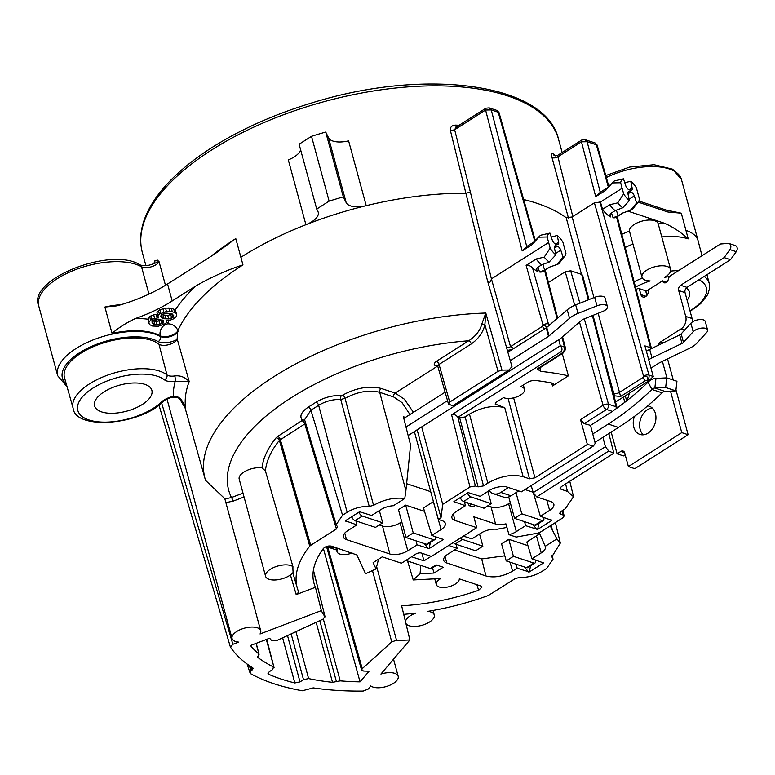 <?xml version="1.0" encoding="UTF-8"?>
<svg xmlns="http://www.w3.org/2000/svg" width="775" height="775" viewBox="0 0 775 775"><rect width="100%" height="100%" fill="white"/><g stroke="black" fill="none" stroke-linecap="round" stroke-linejoin="round"><path stroke-width="1.16" d="M420.709 565.372L420.079 573.752L413.24 579.952L407.553 561.013M327.728 547.072L362.245 668.66L391.743 641.913L372.465 570.555M405.829 560.441L430.29 568.55L436.063 564.878L443.193 567.242L434.097 573.035L420.079 573.752M436.79 565.12L431.491 568.492A3.953 1.996 -122.5 0 1 430.29 568.55M448.425 403.853L437.788 366.352L439.047 364.434L471.297 343.926A2.964 1.492 57.5 0 0 468.71 340.777A194.67 88.379 164.8 0 0 231.454 497.54L224.886 498.945L260.7 630.724A14.841 6.733 164.8 0 1 260.032 633.969L321.344 610.613L315.444 587.285A136.739 62.078 164.8 0 1 313.817 582.577A136.739 62.078 164.8 0 1 323.398 548.477C325.597 546.394 328.28 545.619 331.438 546.143L356.868 554.948L365.567 573.752L376.02 568.918L373.124 562.65L382.22 556.857L401.44 563.231L415.884 554.038A3.953 1.792 164.8 0 1 421.319 553.05L431.501 556.431L476.712 527.659L455.012 520.471A13.059 5.929 -15.2 0 1 451.922 517.807A13.059 5.929 -15.2 0 1 456.126 511.626L465.397 505.726L453.879 501.648L468.1 492.59L480.161 496.329L489.432 490.43A13.059 5.929 -15.2 0 1 507.354 487.165L521.41 491.825L593.437 445.993L595.219 443.339L590.502 425.388L612.444 411.428A3.953 2.906 108.3 0 0 613.267 410.711A276.995 203.641 -71.7 0 0 648.074 382.143A15.829 11.635 108.3 0 1 655.95 378.394L666.762 377.861L665.657 387.519L654.846 388.052A5.938 4.359 108.3 0 0 651.891 389.457A286.886 210.916 -71.7 0 1 608.268 424.061L592.749 433.932M376.02 568.918L378.578 559.182M321.344 610.613A137.204 62.291 164.8 0 0 324.919 616.532L323.03 619.128L277.053 640.412L271.667 640.557A197.848 89.823 164.8 0 1 269.642 638.222L250.451 645.527A218.763 99.316 164.8 0 0 258.763 653.858L258.162 657.675L257.784 657.142M562.117 510.764L563.231 515.123L564.181 515.927L562.892 517.797L539.177 532.89L516.227 537.075L508.952 534.663A13.059 5.919 -15.2 0 0 516.324 531.592L525.595 525.692L537.656 529.422L551.877 520.374L540.359 516.295L549.63 510.396L546.811 500.253M563.231 515.123L559.589 513.408L560.887 511.548L565.217 508.797L573.519 496.707L567.416 491.379L561.042 489.267L560.092 488.453L561.381 486.584L613.819 453.22A213.183 96.788 -15.2 0 0 608.714 451.06L536.688 496.891L550.754 501.551A13.059 5.929 -15.2 0 1 553.825 504.157A13.059 5.929 -15.2 0 1 549.63 510.396M315.444 587.285L296.195 594.609L298.743 592.1M413.433 412.329L404.366 399.202L395.163 393.09L381.193 388.459C369.123 385.553 356.248 387.8 342.56 395.182L341.475 395.463C332.417 395.24 323.95 397.478 316.064 402.177L308.343 407.088C301.126 412.009 299.169 416.407 302.463 420.273L277.731 436.422A2.964 1.492 -122.5 0 1 280.327 439.561L310.698 545.329L309.748 546.143A154.109 69.963 164.8 0 0 297.358 588.264A154.109 69.963 164.8 0 0 298.704 591.993M310.698 545.329L336.408 528.967L304.798 423.983L279.378 440.365L309.748 546.143M308.343 407.088A2.964 1.492 -122.5 0 1 310.93 410.227L342.54 515.21L336.176 524.733L337.687 527.097M337.425 526.68L336.408 528.967M342.54 515.21L347.142 512.285C353.991 508.148 361.353 506.201 369.239 506.443L373.56 505.339C383.858 499.517 394.262 497.23 404.773 498.49L393.4 505.736A13.059 5.929 -15.2 0 0 380.903 509.592L371.632 515.482L359.571 511.752L345.35 520.8L356.868 524.878L347.597 530.778A13.059 5.929 -15.2 0 0 343.393 536.959A13.059 5.929 -15.2 0 0 346.483 539.623L344.768 533.113M431.83 535.447L441.101 529.548L433.361 501.677A12.778 5.803 164.8 0 0 433.37 501.677L423.479 507.964L431.83 535.447L443.348 539.536L429.127 548.584L417.066 544.844L407.795 550.744A13.059 5.919 -15.2 0 1 389.873 554.009L346.483 539.623M593.437 445.993A213.183 96.788 -15.2 0 0 587.363 444.453L534.924 477.817L529.499 478.805L523.125 476.693C511.984 473.912 500.224 476.063 487.833 483.135L483.503 485.896L478.078 486.884L475.395 485.993L469.96 486.981L442.709 504.322L441.014 517.719L438.34 519.424L442.225 520.703A13.059 5.929 -15.2 0 1 445.296 523.319A13.059 5.929 -15.2 0 1 441.101 529.548M551.877 520.374L551.287 519.918M538.887 523.299L537.656 529.422M540.359 516.295L532.096 488.754M487.785 505.833L491.05 506.908A12.778 5.803 164.8 0 0 508.594 503.711L510.279 502.636M524.995 489.548L533.035 492.212M379.256 524.985L382.521 526.07A12.778 5.803 164.8 0 0 400.065 522.863L401.75 521.798M438.34 519.424L430.697 491.66L406.613 483.677M405.674 505.126L413.23 532.938L406.022 537.521L398.466 509.708L405.674 505.126L424.506 511.364M538.974 532.241L545.222 546.336A12.952 5.88 164.8 0 1 545.368 546.733A12.952 5.88 164.8 0 1 541.212 552.924L531.941 558.814L526.826 542.006L536.474 535.874A12.778 5.803 164.8 0 0 539.536 533.248M454.528 549.94L481.682 558.949L504.816 555.811M508.788 539.313L513.408 556.324L506.201 560.916L501.58 543.905L508.788 539.313L527.94 545.668M464.438 501.754L465.397 505.726M524.588 521.701L525.595 525.692M454.654 501.144L454.024 501.958M536.968 529.461L532.735 524.404M476.712 527.659L473.854 516.809L495.554 524.007A12.952 5.871 164.8 0 0 505.92 523.832L508.952 534.663M467.809 502.868L469.175 505.668L472.992 506.927L475.414 505.397M469.175 505.668L471.597 504.128M536.688 496.891L533.19 492.658L531.214 485.586M508.497 487.543L500.815 492.435L510.996 495.806A13.853 10.182 108.3 0 1 503.401 497.046L493.22 493.675A13.853 10.182 -71.7 0 0 500.815 492.435M594.967 442.38L618.45 427.442A286.886 210.916 -71.7 0 0 662.083 392.838A5.938 4.359 108.3 0 1 665.028 391.433L675.839 390.891L665.657 387.519M518.678 490.924L510.996 495.806M608.714 451.06L605.401 446.71L602.931 437.313M605.401 446.71L533.19 492.658M624.776 402.322L623.391 397.032M626.626 400.888L625.309 395.802M437.381 365.693A2.964 2.18 -71.7 0 0 435.87 365.984C433.506 364.918 433.7 363.359 436.461 361.295L468.71 340.777C475.637 336.292 480.006 330.722 481.817 324.066L485.799 313.042L501.967 370.15A213.871 97.098 -15.2 0 1 508.972 370.024L511.965 366.594L487.31 280.037L450.478 130.849C449.887 127.381 451.515 125.473 455.351 125.114A215.663 97.912 -15.2 0 1 459.139 125.25M513.728 348.517L510.522 346.657L491.418 278.893L470.367 192.093L466.221 193.208A215.663 97.912 -15.2 0 0 366.217 205.675A215.663 97.912 164.8 0 0 305.912 224.702A19.782 8.98 -15.2 0 0 318.244 212.302A19.782 8.98 -15.2 0 0 317.963 211.556L316.713 209.037L299.102 144.218L311.511 136.322A247.312 112.278 -15.2 0 1 325.713 132.06L328.561 137.834A19.782 8.98 164.8 0 0 348.605 140.856L366.217 205.675A19.782 8.98 -15.2 0 1 346.173 202.653L328.561 137.834M177.843 330.712L177.068 339.528A10.007 4.543 164.8 0 1 168.553 344.73A10.007 4.543 164.8 0 1 158.933 344.148A51.324 23.298 -15.2 0 0 99.801 344.158A51.324 23.298 -15.2 0 0 64.499 377.667L73.121 408.241C75.427 430.396 140.314 425.359 163.457 401.373C163.457 400.675 166.228 399.29 171.75 397.207L176.981 397.178L179.529 398.602L185.729 408.987L185.225 407.214M613.819 453.22L608.85 433.545M617.21 216.671L651.465 348.556A3.953 1.85 -14.6 0 0 650.525 347.733L644.936 345.882L653.248 376.505L648.743 380.893L645.653 380.554L620.591 396.5L614.478 395.841A213.871 97.098 164.8 0 0 613.819 395.337M614.478 395.841L605.73 364.192M581.492 274.379L566.186 217.697L572.153 216.971L594.396 202.818L600.46 202.033L622.102 188.267L623.681 193.847A13.853 6.975 57.5 0 0 629.387 200.58L627.953 193.808A3.953 1.996 -122.5 0 1 628.447 191.609A3.953 1.996 -122.5 0 1 629.649 191.551L630.928 191.968A3.953 1.996 -122.5 0 1 634.299 195.92L636.633 202.992A13.853 6.975 57.5 0 0 638.348 201.829A13.853 6.975 57.5 0 0 639.443 199.068L636.43 187.976A13.853 6.975 57.5 0 0 630.724 181.234L632.158 188.005A3.953 1.996 -122.5 0 1 631.664 190.204A3.953 1.996 -122.5 0 1 630.462 190.272L629.184 189.846A3.953 1.996 -122.5 0 1 625.812 185.903L623.478 178.831A13.853 6.975 57.5 0 0 620.659 182.745L622.102 188.267M540.204 367.631L540.611 371.39L537.327 368.939L538.848 368.59L538.799 367.941M562.243 353.613L568.395 375.846A213.871 97.098 164.8 0 0 540.611 371.39M579.516 322.158L603.076 405.277A3.953 1.744 -15.8 0 1 608.491 404.23A3.953 2.906 108.3 0 1 606.534 409.462L584.195 423.683A213.396 96.885 -15.2 0 1 590.502 425.388M584.195 423.683L580.504 419.643L587.363 444.453M636.139 289.54L638.125 288.271L646.495 291.051A29.683 13.475 -15.2 0 1 648.152 290.276M686.253 288.019A29.683 13.475 -15.2 0 1 689.518 292.223A29.683 13.475 -15.2 0 1 687.105 300.216M669.523 276.597A47.052 21.361 -15.2 0 0 664.427 277.353A14.841 6.733 164.8 0 0 670.607 269.468A14.841 6.733 164.8 0 0 654.526 266.852A14.841 6.733 164.8 0 0 641.971 277.247A14.841 6.733 164.8 0 0 650.148 280.928A47.052 21.361 -15.2 0 0 635.665 287.031A28.133 12.768 164.8 0 1 635.51 287.118M142.338 404.472A29.683 13.475 164.8 0 0 151.881 390.358A29.683 13.475 164.8 0 0 133.474 383.005A29.683 13.475 164.8 0 0 104.141 391.801A29.683 13.475 164.8 0 0 94.598 405.916A29.683 13.475 164.8 0 0 113.005 413.269A29.683 13.475 164.8 0 0 142.338 404.472M658.498 345.156A3.953 2.906 108.3 0 1 660.513 341.978L681.031 328.929A9.455 6.946 -71.7 0 0 685.71 316.413L678.677 290.518A3.953 2.906 108.3 0 1 680.634 285.278L724.131 257.6L729.885 249.579A3.953 2.906 -71.7 0 0 729.072 243.515A3.953 2.906 -71.7 0 0 728.209 243.408L720.43 243.999L670.394 275.832A3.953 2.906 -71.7 0 0 668.36 279.126A3.953 2.906 -71.7 0 1 664.156 282.768A3.953 2.906 -71.7 0 1 662.518 280.85L648.094 290.024A4.95 3.633 108.3 0 1 647.009 295.275A4.95 3.633 108.3 0 1 642.93 297.009A4.95 3.633 108.3 0 1 640.877 294.616L639.259 288.649M611.175 432.062L617.084 453.811L620.882 451.399A3.953 2.906 108.3 0 1 623.052 451.04A3.953 2.906 108.3 0 1 624.698 452.958L628.389 466.569L681.758 432.615L670.491 391.162M666.897 377.9L662.402 361.373M626.801 400.752A29.683 21.816 -71.7 0 0 629.319 393.254M634.415 416.417A14.841 10.908 -71.7 0 0 639.917 434.436A14.841 10.908 -71.7 0 0 648.055 433.109A14.841 10.908 -71.7 0 0 655.931 418.5A14.841 10.908 -71.7 0 0 649.266 406.265A14.841 10.908 -71.7 0 0 647.629 405.906M617.084 453.811L623.449 455.923L625.202 454.809M628.389 466.569L634.754 468.681L688.123 434.727L675.955 389.932M673.262 380.012L667.527 358.903M692.395 321.964A9.455 6.946 -71.7 0 0 692.075 318.525L685.042 292.63A3.953 2.906 -71.7 0 1 686.999 287.389L730.496 259.712L736.25 251.691A3.953 2.906 -71.7 0 0 735.436 245.627L729.072 243.515M646.893 295.42L645.623 290.761M652.221 407.999A14.841 10.908 -71.7 0 0 647.493 409.704A14.841 10.908 -71.7 0 0 639.859 422.046A14.841 10.908 -71.7 0 0 643.327 434.804M647.29 294.858A23.25 10.55 -15.2 0 1 646.738 294.858M662.518 280.85L666.616 282.207M724.131 257.6L730.496 259.712M681.758 432.615L688.123 434.727M249.395 665.638L250.935 670.956L250.218 673.475A244.609 111.048 -15.2 0 0 302.366 690.767L313.245 687.88A236.733 107.473 -15.2 0 0 363.155 691.077L368.086 689.149L370.818 685.933A14.841 6.733 164.8 0 0 387.878 686.011A14.841 6.733 164.8 0 0 398.185 676.313A14.841 6.733 164.8 0 0 380.912 674.056L409.878 639.966L401.644 605.817A136.516 61.981 164.8 0 0 478.621 590.288L476.887 584.699M176.797 314.912L175.247 309.961L171.343 308.227L165.53 308.082L159.853 309.767L156.967 312.373L158.439 317.74L151.968 319.155L149.081 321.77L148.897 323.039L149.507 324.58L152.627 326.062L158.439 326.207L165.492 323.64L166.538 322.206L166.392 320.375L170.626 319.998L173.716 318.796L176.603 316.19L176.797 314.912L176.187 313.381L174.656 312.422L169.822 311.269L166.451 311.482L159.398 314.049L157.887 315.774L158.1 317.178M157.325 314.34L153.682 314.853L149.662 316.636L147.977 319.668L148.897 323.039M210.848 256.448A215.663 97.912 -15.2 0 1 235.784 238.584L242.963 264.895C226.978 270.049 211.139 277.159 195.426 286.207L172.195 300.991A98.929 44.911 -15.2 0 1 135.363 318.544C126.141 322.923 118.372 327.883 112.055 333.415L104.896 307.045A57.379 26.05 -15.2 0 1 121.22 304.633M172.137 313.885L167.768 315.512L161.432 314.679M162.13 319.852L156.066 321.48L152.433 320.743M621.792 234.331A61.244 27.803 -15.2 0 1 629.465 231.173A14.841 6.733 -15.2 0 1 642.436 221.001A14.841 6.733 -15.2 0 1 658.178 223.704A14.841 6.733 -15.2 0 1 658.237 223.956M627.992 211.158L664.562 223.287C672.652 226.823 680.528 232.006 688.2 238.845L685.943 230.378A51.441 23.357 -15.2 0 1 698.091 240.754A51.441 23.357 -15.2 0 1 698.11 240.86L701.995 255.721M166.577 320.375L166.732 320.937M148.161 318.36L149.081 321.77M149.662 316.636L150.592 320.036M151.047 315.754L151.968 319.155M153.682 314.853L154.603 318.254M156.259 314.369L157.18 317.769M156.967 312.373L157.887 315.774M158.478 310.649L159.398 314.049M159.853 309.767L160.774 313.168M162.953 308.566L163.874 311.967M165.53 308.082L166.451 311.482M168.892 307.869L169.822 311.269M171.343 308.227L172.273 311.637M173.736 309.022L174.656 312.422M195.426 286.207A224.488 101.913 164.8 0 0 175.227 309.961L176.187 313.381M171.953 313.759L173.755 315.696L173.116 317.256L168.698 318.912L164.135 318.738L162.537 318.205L160.735 316.278L161.384 314.708L165.802 313.052L171.953 313.759M153.334 324.066L152.2 323.243L151.997 321.838L153.498 320.114L158.652 319.145L163.418 320.734L163.05 323.282L156.976 324.832L153.334 324.066L152.472 320.898M160.958 315.735L161.413 317.392M161.617 314.805L162.537 318.205M163.205 315.338L164.135 318.738M165.259 315.57L166.179 318.971M167.768 315.512L168.698 318.912M170.81 314.737L171.73 318.137M172.205 313.943L173.116 317.256M154.031 321.305L154.922 324.599M156.066 321.48L156.976 324.832M159.02 321.073L159.95 324.483M161.2 320.463L162.13 323.863M162.12 319.872L163.05 323.282M163.205 320.569L163.632 322.138M235.784 238.584L214.898 253.861L167.574 283.979A98.929 44.911 -15.2 0 1 117.073 305.834L104.896 307.045M67.047 386.715L57.699 375.749L38.75 305.999A57.379 26.05 -15.2 0 1 75.562 269.632A57.379 26.05 -15.2 0 1 141.525 266.765A9.891 4.495 164.8 0 0 151.232 266.832A9.891 4.495 164.8 0 0 159.049 261.688L153.508 263.742L154.729 262.696A3.953 3.362 -160.7 0 0 154.777 260.933L157.344 260.08L159.049 261.688L165.472 285.297M555.355 155.882L553.234 153.925C551.645 152.772 551.228 153.934 551.965 157.393L568.462 218.133M177.243 339.101L189.197 381.542C185.051 377.154 180.246 375.284 174.772 375.952A10.327 4.689 -15.2 0 1 166.993 374.916L158.933 344.148M174.772 375.952A3.953 0.862 -98.6 0 1 175.208 381.261A225.002 102.145 164.8 0 0 173.29 396.393C178.705 395.56 182.842 399.755 185.729 408.987A215.111 97.66 164.8 0 1 189.197 381.542L175.208 381.261A14.279 6.481 -15.2 0 1 164.445 379.827A47.052 21.361 164.8 0 0 96.207 386.153A47.052 21.361 164.8 0 0 91.837 420.786A47.052 21.361 164.8 0 0 161.646 401.915A14.279 6.481 -15.2 0 1 173.29 396.393L173.193 396.858M260.7 630.724A14.841 6.733 164.8 0 0 244.619 628.118A14.841 6.733 164.8 0 0 232.064 638.513A14.841 6.733 164.8 0 0 238.652 642.107L232.878 644.316L230.446 647.067A236.733 107.473 -15.2 0 0 252.757 667.827L253.241 668.418M224.837 498.712L205.54 480.364L205.142 479.018A214.452 97.359 -15.2 0 1 485.799 313.042L484.879 324.783L481.817 324.066M243.001 493.142L231.454 497.54A2.964 0.562 -110.9 0 1 233.091 501.154L225.467 502.713M265.602 576.329L239.194 479.105A14.841 6.733 -15.2 0 1 246.188 470.793A14.841 6.733 -15.2 0 1 261.998 467.809L265.438 470.987L292.95 566.69A14.841 6.733 164.8 0 0 275.89 566.641A14.841 6.733 164.8 0 0 265.602 576.329A14.841 6.733 164.8 0 0 277.857 579.729A14.841 6.733 164.8 0 0 293.153 572.386A154.332 70.06 164.8 0 1 292.95 566.69M259.082 654.352L256.05 643.395M257.852 656.502L258.162 657.675A222.725 101.118 164.8 0 0 273.41 666.917L272.781 669.484L269.274 671.712L267.995 673.572L268.722 674.318A234.593 106.504 -15.2 0 0 294.81 682.959L300.002 681.903L303.509 679.675L291.148 633.882M266.755 639.317L274.059 667.624L266.329 639.482M362.245 668.66L361.596 670.094L363.64 671.053A197.848 89.823 164.8 0 0 369.103 671.198L360.036 681.864A218.763 99.316 164.8 0 1 340.215 680.867L332.523 682.329A222.725 101.118 164.8 0 1 308.605 678.59L303.509 679.675M409.878 639.966A137.204 62.291 164.8 0 1 396.519 640.276L391.743 641.913M247.118 664.03L250.218 673.475M250.935 670.956L251.972 670.298L250.877 666.626M252.757 667.827L251.972 670.298M325.083 616.871L313.391 570.245M290.422 574.953L296.195 594.609M305.66 423.257L304.798 423.983A2.964 1.492 -122.5 0 0 302.211 420.844M381.193 388.459A2.964 2.18 -71.7 0 0 379.711 392.334C368.89 389.709 357.343 391.724 345.069 398.369L340.748 399.464C332.872 399.261 325.5 401.218 318.651 405.315L310.93 410.227L304.594 419.711L336.05 524.21M409.965 414.538L402.041 402.632L393.681 396.974L379.711 392.334L405.887 490.653L404.773 498.49M512.12 349.535L507.703 350.339M414.092 431.743L417.26 429.728M447.504 400.627L405.993 427.035L403.378 416.737L405.432 417.415M442.709 504.322L421.677 426.918L558.707 339.731L560.325 345.689L451.602 414.858C453.859 414.053 455.962 414.877 457.909 417.299L560.906 351.763C562.485 350.126 562.292 348.101 560.325 345.689L564.481 347.064A3.953 2.906 -71.7 0 1 562.524 352.305L562.437 352.964L537.327 368.939M508.148 352.063L546.21 327.844A3.953 1.792 164.8 0 0 546.753 327.447L567.232 309.816A19.782 8.98 -15.2 0 1 575.689 304.904L594.658 297.319A7.915 3.594 -15.2 0 1 605.091 298.094L607.406 306.6A7.915 3.594 -15.2 0 1 602.562 311.521L583.604 319.106A3.953 1.792 164.8 0 0 581.909 320.085L561.439 337.726A19.782 8.98 -15.2 0 1 558.707 339.731M403.814 418.452L445.112 392.179M414.451 431.869L430.697 491.66M405.993 427.035L410.585 445.073L405.887 490.653M436.461 361.295A2.964 1.492 57.5 0 1 439.047 364.434L449.723 402.07L448.434 403.969L452.677 405.848L508.972 370.024M546.21 327.844L548.516 336.35L510.396 360.617M548.516 336.35A3.953 1.792 164.8 0 0 549.068 335.953L569.548 318.322A19.782 8.98 -15.2 0 1 578.005 313.41L596.963 305.825A7.915 3.594 -15.2 0 1 607.406 306.6M421.677 426.918L408.154 435.521M470.367 192.093L454.644 129.725L456.01 127.245L485.915 108.209L489.151 107.87L491.253 109.943L526.738 246.537A14.841 7.469 -122.5 0 1 526.932 246.411L533.801 242.032M608.811 186.281L597.128 145.07L595.171 143.026L585.018 139.655L587.13 141.738L600.257 192.287A14.841 7.469 -122.5 0 1 600.451 192.152L607.329 187.782M666.771 210.257L681.283 213.203L667.895 212.011A3.953 2.906 -71.7 0 0 666.268 210.093L638.871 201.016M602.524 209.308L609.741 204.716A14.841 7.469 57.5 0 0 615.147 210.635L610.816 213.387L609.634 215.692L610.671 216.942A14.841 7.469 -122.5 0 1 602.524 209.308L600.46 202.033M650.671 348.934A3.953 2.906 108.3 0 0 650.525 347.733L616.58 217.068A14.841 7.469 -122.5 0 1 616.387 217.194A14.841 7.469 -122.5 0 1 613.044 217.727L618.188 215.828L622.519 213.077A14.841 7.469 57.5 0 0 622.809 212.989A14.841 7.469 57.5 0 0 623.129 212.863M532.512 267.821C529.926 265.544 527.794 264.74 526.118 265.399L536.213 258.976A14.841 7.469 57.5 0 0 541.618 264.885L537.298 267.646L536.116 269.942L537.153 271.192A14.841 7.469 -122.5 0 1 532.512 267.821L548.429 323.94A3.953 1.744 164.2 0 0 543.013 324.987L542.539 326.285A2.964 1.492 -122.5 0 0 544.379 329.007M549.708 267.094L542.858 271.444A14.841 7.469 -122.5 0 1 539.526 271.986L544.66 270.088L548.991 267.336A14.841 7.469 57.5 0 0 549.291 267.239A14.841 7.469 57.5 0 0 549.601 267.113M555.665 244.096A3.953 1.996 -122.5 0 1 552.284 240.153L549.95 233.081A13.853 6.975 57.5 0 0 547.14 236.995L550.153 248.097A13.853 6.975 57.5 0 0 555.859 254.839L554.435 248.068A3.953 1.996 -122.5 0 1 554.929 245.869A3.953 1.996 -122.5 0 1 556.13 245.801L557.399 246.227A3.953 1.996 -122.5 0 1 560.78 250.17L563.115 257.242A13.853 6.975 57.5 0 0 564.82 256.089A13.853 6.975 57.5 0 0 565.924 253.328L562.912 242.226A13.853 6.975 57.5 0 0 557.206 235.484L558.63 242.255A3.953 1.996 -122.5 0 1 558.136 244.454A3.953 1.996 -122.5 0 1 556.934 244.522L555.665 244.096M551.248 237.014L557.206 235.484M499.003 112.53L497.037 110.476L499.003 112.53L535.292 240.531M456.31 127.052L455.351 125.114M534.74 241.093L498.209 112.249L491.253 109.943L485.586 110.04L522.185 250.916L526.738 246.537M533.617 242.226A14.841 7.469 57.5 0 0 533.491 242.352A14.841 7.469 57.5 0 0 532.28 244.493L522.185 250.916M532.28 244.493L538.78 237.169L547.14 236.995M487.31 280.037C489.132 283.35 490.498 282.972 491.418 278.893L548.574 242.527M543.953 234.467L541.696 234.98A16.817 8.467 57.5 0 1 541.841 234.951L549.95 233.081M564.161 349.806C566.215 349.041 565.673 349.874 562.524 352.305L560.906 351.763M449.723 402.07L498.044 371.322L484.879 324.783C483.058 332.427 478.533 338.811 471.297 343.926M501.967 370.15L498.044 371.322M648.743 380.893L615.553 402.012M475.395 485.993L457.909 417.299L459.701 417.899L465.136 416.911L469.466 414.15C481.856 407.078 493.617 404.938 504.757 407.708L495.128 404.017L496.417 402.157L503.556 397.604A11.867 5.386 164.8 0 0 517.167 396.752A11.867 5.386 164.8 0 0 524.51 389.331A11.867 5.386 164.8 0 0 520.752 386.667L528.986 381.426L533.675 380.283A196.685 89.29 164.8 0 1 552.498 383.17L553.796 384.051L552.527 385.94L551.626 382.995M568.395 375.846L552.527 385.94M648.694 359.745A19.782 8.98 -15.2 0 1 651.988 357.924L681.981 343.441A3.953 1.792 164.8 0 0 683.472 342.395L693.179 331.739A7.915 3.594 -15.2 0 1 701.375 328.125A7.915 3.594 -15.2 0 1 707.585 329.985A7.915 3.594 -15.2 0 1 706.713 332.388L697.006 343.044A19.782 8.98 -15.2 0 1 689.527 348.275L659.544 362.758A3.953 1.792 164.8 0 0 658.886 363.117L650.981 368.144M646.389 351.24A19.782 8.98 -15.2 0 1 649.683 349.418L679.665 334.936A3.953 1.792 164.8 0 0 681.167 333.889L690.874 323.233A7.915 3.594 -15.2 0 1 699.069 319.62A7.915 3.594 -15.2 0 1 705.269 321.48L707.585 329.985M629.465 231.173L641.971 277.247M240.87 257.3A215.663 97.912 -15.2 0 1 305.912 224.702L288.31 159.882A19.782 8.98 164.8 0 0 300.623 149.798M316.713 209.037L329.123 201.142A247.312 112.278 -15.2 0 1 343.315 196.869L346.173 202.653M343.315 196.869L325.713 132.06M329.123 201.142L311.511 136.322M608.268 186.833L596.343 144.789L587.13 141.738L581.463 141.835L595.704 196.666L605.808 190.243L612.308 182.919L620.659 182.745M557.709 155.852L572.783 216.564M600.257 192.287L595.704 196.666M607.135 187.976A14.841 7.469 57.5 0 0 607.009 188.093A14.841 7.469 57.5 0 0 605.808 190.243M624.766 182.755L630.724 181.234M622.519 213.077L630.327 210.296L636.633 202.992M630.327 210.296A16.817 8.467 57.5 0 0 630.957 210.122A16.817 8.467 57.5 0 0 633.127 208.485L638.338 201.829M615.147 210.635L622.722 207.778L629.387 200.58M609.741 204.716L617.733 202.885L623.681 193.847M617.733 202.885A16.817 8.467 57.5 0 0 622.722 207.778M617.481 180.207L615.224 180.73A16.817 8.467 57.5 0 1 615.369 180.701L623.478 178.831M615.224 180.73A16.817 8.467 57.5 0 0 612.996 181.98A16.817 8.467 57.5 0 0 612.308 182.919M653.248 376.505L648.946 375.071A3.953 2.906 -71.7 0 1 646.989 380.312C648.394 377.299 647.241 375.904 643.531 376.127A3.953 1.744 -15.8 0 1 648.946 375.071L599.831 201.829M548.429 282.468L565.227 271.783L570.662 270.785L579.865 303.238M588.293 299.867L581.686 274.447L582.645 275.348M581.686 274.447L570.662 270.785M616.115 408.725A3.953 2.906 -71.7 0 0 616.048 406.73A3.953 1.85 -14.6 0 1 616.997 407.573L593.03 315.338M489.17 490.604A13.853 10.182 -71.7 0 0 493.22 493.675M460.263 497.579A3.953 1.996 57.5 0 0 463.624 501.483L483.997 508.235L491.205 503.653L487.882 491.418M508.72 496.92L514.552 518.368L534.915 525.121A3.953 1.996 57.5 0 0 536.116 525.062L543.333 520.471A3.953 1.996 57.5 0 0 543.75 517.981L543.585 517.361M467.47 492.987A3.953 1.996 57.5 0 0 470.842 496.901L491.205 503.653M516.014 492.619L521.759 513.786L542.132 520.538A3.953 1.996 57.5 0 0 543.333 520.471M521.759 513.786L514.552 518.368M666.762 377.861L676.943 381.242L675.839 390.891M594.396 202.818L643.531 376.127L643.066 377.415L619.525 392.392A3.953 1.715 -15.1 0 1 613.529 393.128M645.653 380.554A2.964 1.492 -122.5 0 1 643.066 377.415M620.591 396.5L598.164 313.284M593.941 297.61L572.153 216.971M553.234 153.925A3.982 3.4 -48.9 0 0 554.144 155.417L557.632 155.378L581.792 140.004L585.018 139.655M685.943 230.378L681.283 213.203L666.258 210.093M506.927 527.436L496.785 529.286A12.952 5.88 164.8 0 0 481.149 533.006L471.878 538.896L463.44 536.106M441.014 517.719L417.212 430.106M416.059 540.853L417.066 544.844M355.909 520.907L356.868 524.878M346.125 520.306L345.495 521.11M428.439 548.613L424.206 543.556M443.348 539.536L442.757 539.071M430.358 542.452L429.127 548.584M338.065 548.342A11.867 5.386 164.8 0 0 337.009 551.645A11.867 5.386 164.8 0 0 352.141 553.011M434.746 578.847L436.306 584.573A11.867 5.386 164.8 0 1 440.772 578.538L413.24 579.952M436.306 584.573A11.867 5.386 164.8 0 0 448.618 586.811A11.867 5.386 164.8 0 0 459.304 578.867L480.936 586.045L482.089 587.004L478.621 590.288M403.698 614.352A154.332 70.06 164.8 0 0 415.884 613.083A14.841 6.733 164.8 0 0 405.528 621.918M405.877 623.381A14.841 6.733 164.8 0 0 422.423 625.173A14.841 6.733 164.8 0 0 434.271 614.982A14.841 6.733 164.8 0 0 427.732 611.378A154.332 70.06 164.8 0 0 488.25 595.539L515.22 578.586L519.637 577.423C527.513 577.666 534.876 575.718 541.715 571.582L546.637 568.453L553.059 559.143L551.519 556.033M555.365 522.583L560.335 543.081L551.742 556.983L551.461 556.45M560.335 543.081L556.876 538.916L550.24 525.847M545.222 546.336L556.876 538.916M531.941 558.814L543.527 562.921L529.306 571.969L517.177 568.211L516.169 564.219M456.165 544.321L457.114 548.293L447.843 554.193A12.952 5.88 164.8 0 0 443.678 560.325A12.952 5.88 164.8 0 0 446.739 562.96L485.954 575.97C494.382 578.063 503.275 576.445 512.643 571.097L517.177 568.211M457.114 548.293L448.677 545.493M411.603 556.77L423.973 560.868L431.142 556.305M396.519 640.276L376.631 566.602M423.973 560.868L421.9 553.243M432.45 567.881L434.097 573.035M528.618 572.008L524.384 566.942M543.527 562.921L542.936 562.456M530.536 565.847L529.306 571.969M562.534 336.776L565.421 347.907A3.953 3.953 0 0 1 565.508 349.477L563.338 352.916A2.964 1.492 -122.5 0 1 562.437 352.964M539.042 368.367A3.953 1.821 166.2 0 0 540.524 368.958M541.618 264.885L549.194 262.028L555.859 254.839M547.295 326.982L543.013 324.987L526.118 265.399M536.213 258.976L544.205 257.145L550.153 248.097M544.205 257.145A16.817 8.467 57.5 0 0 549.194 262.028M548.991 267.336L556.799 264.546L563.115 257.242M556.799 264.546A16.817 8.467 57.5 0 0 557.438 264.382A16.817 8.467 57.5 0 0 559.598 262.735L564.82 256.079M541.696 234.98A16.817 8.467 57.5 0 0 539.477 236.239A16.817 8.467 57.5 0 0 538.78 237.169M323.398 548.487L360.036 681.864M319.784 620.63L336.418 681.603M316.152 622.315L332.523 682.329M268.276 672.584L268.722 674.318M282.633 637.825L294.81 682.959M177.824 330.751A9.891 4.495 -15.2 0 1 169.996 335.895A9.891 4.495 -15.2 0 1 160.289 335.837A57.379 26.05 164.8 0 0 112.055 333.415M358.941 512.149A3.953 1.996 57.5 0 0 362.312 516.053L382.676 522.805L379.353 510.57M413.23 532.938L433.603 539.691A3.953 1.996 57.5 0 0 434.804 539.623A3.953 1.996 57.5 0 0 435.221 537.133L435.056 536.513M382.676 522.805L375.468 527.397L355.095 520.635A3.953 1.996 57.5 0 1 351.734 516.731M406.022 537.521L426.386 544.283A3.953 1.996 57.5 0 0 427.587 544.215L434.804 539.623M460.515 537.966A3.953 1.996 57.5 0 0 462.491 539.439L482.854 546.191L479.551 534.023M513.408 556.324L533.781 563.076A3.953 1.996 57.5 0 0 534.982 563.018A3.953 1.996 57.5 0 0 535.399 560.519L535.234 559.908M482.854 546.191L475.647 550.783L455.274 544.031A3.953 1.996 57.5 0 1 453.307 542.558M506.201 560.916L526.564 567.668A3.953 1.996 57.5 0 0 527.765 567.61L534.982 563.018M516.324 531.592L508.594 503.711M495.554 524.007L491.05 506.908M455.012 520.471L453.298 513.951M618.45 427.442L608.268 424.061M242.982 264.905A215.586 97.873 164.8 0 0 177.872 330.683M205.249 479.386A214.452 97.359 -15.2 0 1 205.142 479.018L184.072 404.366M523.667 199.524A215.663 97.912 -15.2 0 1 566.186 217.697M699.002 279.756A47.052 21.361 -15.2 0 1 689.973 310.785M640.877 294.616L646.011 296.312M729.885 249.579L736.25 251.691M680.634 285.278L686.999 287.389M678.677 290.518L685.042 292.63M685.71 316.413L692.075 318.525M681.031 328.929L684.606 330.111M660.513 341.978L663.226 342.879M620.882 451.399L624.582 452.619M169.202 320.162A224.488 101.913 164.8 0 0 167.39 323.911A8.903 7.43 -155.7 0 1 177.804 330.683M167.322 323.911L165.569 324.425A66.282 30.089 164.8 0 0 164.872 324.047M148.035 319.203A66.282 30.089 164.8 0 0 135.363 318.544M157.819 321.218A66.282 30.089 164.8 0 0 153.489 320.114M658.246 223.956A61.244 27.803 -15.2 0 1 664.562 223.287M165.569 324.425A8.903 7.198 -60.7 0 0 160.289 335.837L160.473 336.515A3.953 3.197 119.3 0 1 158.129 341.581A13.853 6.287 164.8 0 0 177.068 339.528M167.574 283.979L172.195 300.991M562.137 152.52L558.572 139.422A215.663 97.912 164.8 0 0 324.793 101.477A215.663 97.912 164.8 0 0 142.348 252.505L145.913 265.631M154.777 260.933A215.663 97.912 164.8 0 0 153.925 263.529M153.508 263.742C149.904 265.127 145.642 266.561 140.197 264.982A3.953 3.197 119.3 0 1 141.525 266.765L148.955 294.113M57.699 375.749A57.379 26.05 -15.2 0 1 94.521 339.382A57.379 26.05 -15.2 0 1 160.473 336.515A9.891 4.495 164.8 0 0 170.18 336.573A9.891 4.495 164.8 0 0 178.008 331.438M66.321 384.148A53.417 24.248 -15.2 0 1 89.929 347.123A53.417 24.248 -15.2 0 1 158.129 341.581M164.445 379.827A3.953 3.342 -52 0 0 166.993 374.916A51.014 23.163 164.8 0 0 108.209 374.926A51.014 23.163 164.8 0 0 73.121 408.241M161.646 401.915A3.953 2.703 46.3 0 0 163.457 401.373M244.047 496.978L233.091 501.154M437.701 366.129A2.964 2.18 -71.7 0 0 437.11 366.401L435.87 365.984M437.885 366.682A23.744 11.954 57.5 0 0 437.11 366.401L395.163 393.09A2.964 2.18 -71.7 0 0 393.681 396.974M277.731 436.422L276.084 437.836A159.224 72.288 164.8 0 0 261.998 467.809M156.405 262.812A3.953 3.652 124.8 0 0 157.344 260.08M232.878 644.316L161.646 403.019M276.084 437.836A2.964 2.248 -141.3 0 1 279.378 440.365A156.25 70.942 164.8 0 0 265.438 470.987M302.463 420.273A2.964 2.558 134.4 0 1 304.788 420.37M316.064 402.177A2.964 1.492 -122.5 0 1 318.651 405.315L347.142 512.285M341.475 395.463A2.964 1.56 -86.8 0 0 340.748 399.464L369.239 506.443M342.56 395.182A2.964 1.414 -121.3 0 1 345.069 398.369L373.56 505.339M469.96 486.981L451.602 414.858M546.753 327.447L549.068 335.953M567.232 309.816L569.548 318.322M575.689 304.904L578.005 313.41M594.658 297.319L596.963 305.825M667.895 212.011L638.096 202.13M610.671 216.942L610.07 214.065M611.475 212.97L613.044 217.727M548.497 325.946A3.953 2.906 108.3 0 0 548.429 323.94L550.163 324.512M537.153 271.192L536.542 268.315M537.957 267.22L539.526 271.986M544.554 270.368L557.08 318.554M561.943 337.29L564.481 347.064A3.953 1.85 165.4 0 1 565.421 347.907M555.714 244.115L558.63 242.255M485.906 108.219A2.964 1.492 57.5 0 0 485.586 110.04L454.644 129.725L450.478 130.849M690.874 323.233L693.179 331.739M681.167 333.889L683.472 342.395M679.665 334.936L681.981 343.441M649.683 349.418L651.988 357.924M670.617 271.105A51.014 23.163 -15.2 0 1 678.619 270.601M704.184 276.452A51.014 23.163 -15.2 0 1 709.212 283.359L706.955 274.699M634.124 281.79A51.014 23.163 -15.2 0 1 642.349 278.109M625.212 247.487A51.353 23.318 -15.2 0 1 632.952 244.047M661.773 236.947A51.353 23.318 -15.2 0 1 688.171 238.855M606.341 177.543A51.441 23.357 -15.2 0 1 681.399 179.345L698.091 240.754M581.783 140.013A2.964 1.492 57.5 0 0 581.463 141.835L558 156.763A3.953 1.841 165.3 0 1 551.965 157.393M629.232 189.865L632.158 188.005M616.328 210.19L618.188 215.828M629.097 199.223L634.299 195.92M627.963 193.847L630.928 191.968M627.886 192.675L629.649 191.551M560.548 514.232L560.054 512.207M565.605 483.91L567.416 491.379M561.042 489.267L560.558 487.243M565.227 271.783L574.73 305.302M612.444 411.428L606.534 409.462A3.953 1.996 -122.5 0 1 603.076 405.277L580.504 419.643M534.924 477.817L513.631 397.856M584.282 318.835L608.491 404.23L616.048 406.73L592.381 315.599M648.074 382.143L651.891 389.457L662.083 392.838M655.95 378.394L654.846 388.052L665.028 391.433M470.842 496.901L463.624 501.483M542.132 520.538L534.915 525.121M529.499 478.805L508.109 398.495M504.757 407.708L523.125 476.693M496.078 404.831L495.583 402.806M469.466 414.15L487.833 483.135M483.503 485.896L465.136 416.911M478.078 486.884L459.701 417.899M407.795 550.744L400.065 522.863M335.769 547.576A30.671 22.543 108.3 0 1 327.438 546.976L336.563 549.998M512.643 571.097L510.008 562.175M485.954 575.97L481.682 558.949M389.873 554.009L382.521 526.07M446.739 562.96L445.044 556.498M541.212 552.924L536.474 535.874M551.199 525.237L552.246 529.567M542.8 264.44L544.66 270.088M554.445 248.107L557.399 246.227M555.578 253.483L560.78 250.17M554.357 246.925L556.13 245.801M506.414 347.859A3.953 1.744 -15.7 0 0 510.522 346.657L542.539 326.285M340.215 680.867L323.32 618.983M308.605 678.59L295.943 631.664M287.506 635.568L300.002 681.903M362.312 516.053L355.095 520.635M433.603 539.691L426.386 544.283M462.491 539.439L455.274 544.031M533.781 563.076L526.564 567.668M393.535 659.205L398.185 676.313M166.993 398.999L232.064 638.513M256.234 643.327L259.073 654.303M558.572 139.422C546.181 83.196 424.903 67.26 310.804 103.259C276.355 113.789 245.481 127.274 218.162 143.704C201.393 153.857 187.066 164.581 175.169 175.877C165.162 185.39 157.248 195.009 151.445 204.726C141.457 221.543 138.425 237.47 142.348 252.505M38.75 305.999C26.621 279.707 111.212 245.937 140.197 264.982M230.32 646.786L158.991 405.151M456.746 127.245L456.01 127.245M489.151 107.87L497.037 110.476M545.183 269.971L557.671 318.05M690.128 311.347L700.716 303.597L707.711 294.616L709.6 288.3L709.212 283.359M658.178 223.704L670.607 269.468M605.779 175.557L629.765 167.042L654.129 164.717L672.69 169.221L681.399 179.345M595.171 143.026L597.128 145.07M622.809 212.989L630.957 210.122M616.387 217.194L623.236 212.834M607.009 188.093L612.996 181.98M562.747 510.367L564.123 515.753M569.77 481.256L573.519 496.707M523.348 385.02L524.51 389.331M588.952 299.605L582.626 275.251M297.358 588.264L292.824 572.793M335.914 547.625L337.009 551.645M326.314 546.569L327.438 546.976M325.064 616.803L313.42 570.051M552.071 555.22L552.914 558.678M433.051 610.467L434.271 614.982M437.788 366.352L437.497 365.722M563.338 352.916L539.032 368.377M557.438 264.382L549.291 267.239M539.477 236.239L533.491 242.352M361.596 670.094L326.556 546.656"/></g></svg>
